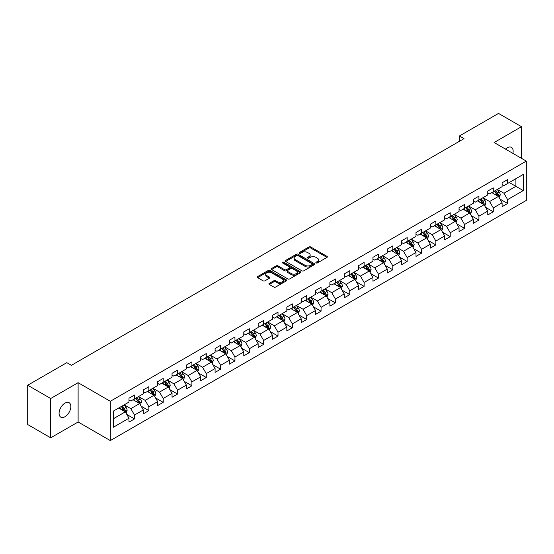<?xml version="1.0" encoding="UTF-8"?>
<svg xmlns="http://www.w3.org/2000/svg" width="554" height="554" viewBox="0 0 554 554"><rect width="100%" height="100%" fill="white"/><g stroke="black" fill="none" stroke-linecap="round" stroke-linejoin="round"><path stroke-width="0.83" d="M316.119 262.942A0.893 0.519 0 0 0 317.387 262.942L326.978 257.402A1.274 0.734 0 0 0 327.352 256.883A1.274 0.734 0 0 0 326.978 256.357L310.725 246.973A1.274 0.734 0 0 0 308.924 246.973L299.326 252.513A0.893 0.519 0 0 0 299.063 252.88A0.893 0.519 0 0 0 299.326 253.247A0.893 0.519 0 0 0 300.593 253.247L301.833 252.527A4.086 2.361 0 0 1 307.615 252.527L308.966 253.31A4.086 2.361 0 0 1 310.164 254.978A4.086 2.361 0 0 1 308.966 256.647L307.726 257.361A0.893 0.519 0 0 0 307.463 257.728A0.893 0.519 0 0 0 307.726 258.095A0.893 0.519 0 0 0 308.987 258.095L310.233 257.375A4.086 2.361 0 0 1 316.009 257.375L317.366 258.157A4.086 2.361 0 0 1 318.564 259.826A4.086 2.361 0 0 1 317.366 261.495L316.119 262.208A0.893 0.519 0 0 0 315.863 262.575A0.893 0.519 0 0 0 316.119 262.942L316.119 262.208M64.957 416.74A8.324 4.806 120 0 0 70.4 409.399A8.324 4.806 120 0 0 69.118 402.73A8.324 4.806 120 0 0 64.957 403.139A8.324 4.806 120 0 0 59.52 410.479A8.324 4.806 120 0 0 60.795 417.148A8.324 4.806 120 0 0 64.957 416.74M512.879 153.361A8.324 4.806 120 0 0 511.418 147.364A8.324 4.806 120 0 0 507.256 147.78A8.324 4.806 120 0 0 505.504 149.102M269.279 283.364A1.274 0.734 0 0 0 268.905 283.883A1.274 0.734 0 0 0 269.279 284.403L273.842 287.041A1.274 0.734 0 0 0 275.65 287.041L286.3 280.885A1.274 0.734 0 0 0 286.674 280.366A1.274 0.734 0 0 0 286.3 279.846L270.047 270.463A1.274 0.734 0 0 0 268.24 270.463L257.589 276.612A1.274 0.734 0 0 0 257.215 277.132A1.274 0.734 0 0 0 257.589 277.658L263.095 280.836A1.274 0.734 0 0 0 264.902 280.836L269.459 278.205A1.274 0.734 0 0 0 269.833 277.679A1.274 0.734 0 0 0 269.459 277.159L266.73 275.58A3.414 1.974 0 0 1 265.733 274.188A3.414 1.974 0 0 1 267.838 272.367A3.414 1.974 0 0 1 271.564 272.797L282.263 278.974A3.414 1.974 0 0 1 283.26 280.366A3.414 1.974 0 0 1 281.155 282.187A3.414 1.974 0 0 1 277.429 281.757L275.65 280.733A1.274 0.734 0 0 0 273.842 280.733L269.279 283.364L269.279 284.403M78.114 382.689L50.698 398.52L27.7 385.238L27.7 424.544L50.698 437.819L78.114 421.996L110.308 440.582L110.308 401.283L78.114 382.689L78.114 421.996M521.515 158.347L521.515 126.693L494.106 142.523L526.3 161.11L110.308 401.283M521.515 126.693L498.517 113.418L459.418 135.986L459.418 141.298M27.7 385.238L66.799 362.669L71.397 365.321L464.023 138.645L459.418 135.986M301.923 270.823A1.274 0.734 0 0 0 303.731 270.823L314.381 264.673A1.274 0.734 0 0 0 314.755 264.154A1.274 0.734 0 0 0 314.381 263.635L298.128 254.244A1.274 0.734 0 0 0 296.328 254.244L285.67 260.401A1.274 0.734 0 0 0 285.296 260.92A1.274 0.734 0 0 0 285.67 261.44L301.923 270.823M282.914 263.136A0.893 0.519 0 0 1 283.821 263.261L300.323 272.79L289.687 278.932A1.274 0.734 0 0 1 287.879 278.932L271.626 269.549L276.19 266.938L276.19 265.872L271.626 268.503A1.274 0.734 0 0 0 271.252 269.029A1.274 0.734 0 0 0 271.626 269.549L271.626 268.503M276.19 266.938A1.274 0.734 0 0 1 277.997 266.938L277.997 265.872A1.274 0.734 0 0 0 276.19 265.872M277.997 265.872L284.59 269.68A1.274 0.734 0 0 0 286.39 269.68L289.417 267.935A1.274 0.734 0 0 0 289.79 267.409A1.274 0.734 0 0 0 289.417 266.889L282.554 262.928A0.893 0.519 0 0 1 282.291 262.561A0.893 0.519 0 0 1 282.845 262.084A0.893 0.519 0 0 1 283.821 262.194L300.344 271.737A1.274 0.734 0 0 1 300.718 272.256A1.274 0.734 0 0 1 300.344 272.783L300.344 271.737M110.308 440.582L526.3 200.416L526.3 161.11M126.824 414.482L134.504 418.914L134.504 415.036L143.334 409.939L143.334 413.817L148.853 410.632L148.853 406.754L157.682 401.65L157.682 405.528L163.208 402.343L163.208 398.464L172.038 393.368L172.038 397.246L177.557 394.06L177.557 390.182L186.386 385.078L186.386 388.956L191.906 385.771L191.906 381.893L200.735 376.796L200.735 380.674L206.261 377.489L206.261 373.611L215.091 368.514L215.091 372.385L220.61 369.199L220.61 365.321L229.439 360.225L229.439 364.103L234.958 360.917L234.958 357.039L243.788 351.942L243.788 355.82L249.307 352.628L249.307 348.757L258.143 343.653L258.143 347.531L263.662 344.346L263.662 340.468L272.492 335.371L272.492 339.249L278.011 336.063L278.011 332.185L286.84 327.082L286.84 330.96L292.36 327.774L292.36 323.896L301.196 318.799L301.196 322.677L306.715 319.492L306.715 315.614L315.545 310.51L315.545 314.388L321.064 311.203L321.064 307.325L329.893 302.228L329.893 306.106L335.412 302.92L335.412 299.042L344.249 293.945L344.249 297.817L349.768 294.631L349.768 290.753L358.597 285.656L358.597 289.534L364.116 286.349L364.116 282.471L372.946 277.374L372.946 281.252L378.465 278.06L378.465 274.188L387.301 269.085L387.301 272.963L392.821 269.777L392.821 265.899L401.65 260.802L401.65 264.68L407.169 261.495L407.169 257.617L415.999 252.513L415.999 256.391L421.518 253.206L421.518 249.328L430.354 244.231L430.354 248.109L435.873 244.923L435.873 241.045L444.703 235.942L444.703 239.82L450.222 236.634L450.222 232.756L459.051 227.659L459.051 231.537L464.571 228.352L464.571 224.474L473.407 219.377L473.407 223.248L478.926 220.063L478.926 216.185L487.755 211.088L487.755 214.966L493.275 211.78L493.275 207.902L502.104 202.806L502.104 206.684L507.623 203.491L507.623 199.62L523.267 190.59L523.267 174.441L515.906 178.693L515.906 186.338L523.267 190.59M134.504 418.914L128.985 422.1L128.985 418.222L113.348 427.252L113.348 411.11L128.985 402.079L128.985 398.201L134.504 395.016L134.504 398.894L143.334 393.79L143.334 389.912L148.853 386.727L148.853 390.605L157.682 385.508L157.682 381.63L163.208 378.444L163.208 382.322L172.038 377.219L172.038 373.341L177.557 370.155L177.557 374.033L186.386 368.936L186.386 365.058L191.906 361.873L191.906 365.751L200.735 360.647L200.735 356.776L206.261 353.584L206.261 357.462L215.091 352.365L215.091 348.487L220.61 345.301L220.61 349.179L229.439 344.082L229.439 340.204L234.958 337.019L234.958 340.89L243.788 335.793L243.788 331.915L249.307 328.73L249.307 332.608L258.143 327.511L258.143 323.633L263.662 320.447L263.662 324.325L272.492 319.222L272.492 315.344L278.011 312.158L278.011 316.036L286.84 310.939L286.84 307.061L292.36 303.876L292.36 307.754L301.196 302.65L301.196 298.772L306.715 295.587L306.715 299.465L315.545 294.368L315.545 290.49L321.064 287.304L321.064 291.182L329.893 286.079L329.893 282.208L335.412 279.015L335.412 282.893L344.249 277.796L344.249 273.918L349.768 270.733L349.768 274.611L358.597 269.514L358.597 265.636L364.116 262.451L364.116 266.322L372.946 261.225L372.946 257.347L378.465 254.161L378.465 258.039L387.301 252.943L387.301 249.065L392.821 245.879L392.821 249.757L401.65 244.653L401.65 240.775L407.169 237.59L407.169 241.468L415.999 236.371L415.999 232.493L421.518 229.308L421.518 233.186L430.354 228.082L430.354 224.204L435.873 221.018L435.873 224.896L444.703 219.799L444.703 215.922L450.222 212.736L450.222 216.614L459.051 211.51L459.051 207.639L464.571 204.447L464.571 208.325L473.407 203.228L473.407 199.35L478.926 196.164L478.926 200.042L487.755 194.946L487.755 191.068L493.275 187.882L493.275 191.753L502.104 186.656L502.104 182.778L507.623 179.593L507.623 183.471L523.267 174.441M133.029 399.739L139.656 403.561L130.827 408.665L124.2 404.842M128.985 399.953L130.827 401.013L134.504 398.894M130.827 408.665L134.504 415.036M139.656 403.561L143.334 409.939M147.385 391.456L154.005 395.279L145.176 400.376L138.548 396.553M143.334 391.664L145.176 392.731L148.853 390.605M145.176 400.376L148.853 406.754M154.005 395.279L157.682 401.65M161.733 383.167L168.354 386.997L159.524 392.094L152.904 388.271M157.682 383.382L159.524 384.441L163.208 382.322M159.524 392.094L163.208 398.464M168.354 386.997L172.038 393.368M176.082 374.885L182.709 378.707L173.873 383.804L167.253 379.982M172.038 375.1L173.873 376.159L177.557 374.033M173.873 383.804L177.557 390.182M182.709 378.707L186.386 385.078M190.438 366.596L197.058 370.425L188.228 375.522L181.601 371.699M186.386 366.81L188.228 367.877L191.906 365.751M188.228 375.522L191.906 381.893M197.058 370.425L200.735 376.796M204.786 358.313L211.406 362.136L202.577 367.24L195.957 363.41M200.735 358.528L202.577 359.588L206.261 357.462M202.577 367.24L206.261 373.611M211.406 362.136L215.091 368.514M219.135 350.031L225.762 353.854L216.926 358.95L210.305 355.128M215.091 350.239L216.926 351.305L220.61 349.179M216.926 358.95L220.61 365.321M225.762 353.854L229.439 360.225M233.49 341.742L240.111 345.564L231.281 350.668L224.654 346.839M229.439 341.957L231.281 343.016L234.958 340.89M231.281 350.668L234.958 357.039M240.111 345.564L243.788 351.942M247.839 333.46L254.459 337.282L245.63 342.379L239.009 338.556M243.788 333.667L245.63 334.734L249.307 332.608M245.63 342.379L249.307 348.757M254.459 337.282L258.143 343.653M262.187 325.17L268.815 328.993L259.978 334.097L253.358 330.274M258.143 325.385L259.978 326.445L263.662 324.325M259.978 334.097L263.662 340.468M268.815 328.993L272.492 335.371M276.543 316.888L283.163 320.711L274.334 325.807L267.707 321.985M272.492 317.096L274.334 318.162L278.011 316.036M274.334 325.807L278.011 332.185M283.163 320.711L286.84 327.082M290.892 308.599L297.512 312.428L288.682 317.525L282.062 313.702M286.84 308.813L288.682 309.873L292.36 307.754M288.682 317.525L292.36 323.896M297.512 312.428L301.196 318.799M305.24 300.316L311.867 304.139L303.031 309.236L296.411 305.413M301.196 300.531L303.031 301.591L306.715 299.465M303.031 309.236L306.715 315.614M311.867 304.139L315.545 310.51M319.596 292.027L326.216 295.857L317.387 300.954L310.759 297.131M315.545 292.242L317.387 293.308L321.064 291.182M317.387 300.954L321.064 307.325M326.216 295.857L329.893 302.228M333.944 283.745L340.565 287.568L331.735 292.671L325.115 288.842M329.893 283.96L331.735 285.019L335.412 282.893M331.735 292.671L335.412 299.042M340.565 287.568L344.249 293.945M348.293 275.463L354.92 279.285L346.084 284.382L339.464 280.559M344.249 275.67L346.084 276.737L349.768 274.611M346.084 284.382L349.768 290.753M354.92 279.285L358.597 285.656M362.648 267.173L369.269 270.996L360.439 276.1L353.812 272.27M358.597 267.388L360.439 268.448L364.116 266.322M360.439 276.1L364.116 282.471M369.269 270.996L372.946 277.374M376.997 258.891L383.617 262.714L374.788 267.811L368.168 263.988M372.946 259.099L374.788 260.165L378.465 258.039M374.788 267.811L378.465 274.188M383.617 262.714L387.301 269.085M391.346 250.602L397.973 254.424L389.137 259.528L382.516 255.706M387.301 250.817L389.137 251.876L392.821 249.757M389.137 259.528L392.821 265.899M397.973 254.424L401.65 260.802M405.694 242.32L412.321 246.142L403.492 251.239L396.865 247.416M401.65 242.527L403.492 243.594L407.169 241.468M403.492 251.239L407.169 257.617M412.321 246.142L415.999 252.513M420.05 234.03L426.67 237.86L417.841 242.957L411.22 239.134M415.999 234.245L417.841 235.305L421.518 233.186M417.841 242.957L421.518 249.328M426.67 237.86L430.354 244.231M434.398 225.748L441.026 229.571L432.189 234.667L425.569 230.845M430.354 225.963L432.189 227.022L435.873 224.896M432.189 234.667L435.873 241.045M441.026 229.571L444.703 235.942M448.747 217.459L455.374 221.288L446.545 226.385L439.918 222.563M444.703 217.674L446.545 218.74L450.222 216.614M446.545 226.385L450.222 232.756M455.374 221.288L459.051 227.659M463.102 209.177L469.723 212.999L460.893 218.103L454.273 214.273M459.051 209.391L460.893 210.451L464.571 208.325M460.893 218.103L464.571 224.474M469.723 212.999L473.407 219.377M477.451 200.894L484.078 204.717L475.242 209.814L468.622 205.991M473.407 201.102L475.242 202.168L478.926 200.042M475.242 209.814L478.926 216.185M484.078 204.717L487.755 211.088M491.8 192.605L498.427 196.428L489.598 201.531L482.97 197.702M487.755 192.82L489.598 193.879L493.275 191.753M489.598 201.531L493.275 207.902M498.427 196.428L502.104 202.806M509.278 182.515L515.906 186.338L503.946 193.242L497.319 189.42M502.104 184.53L503.946 185.597L507.623 183.471M503.946 193.242L507.623 199.62M50.698 398.52L50.698 437.819M113.348 418.755L125.301 411.851L118.681 408.028M125.301 411.851L128.985 418.222M499.943 199.059L507.623 203.491M485.595 207.341L493.275 211.78M471.239 215.631L478.926 220.063M456.891 223.913L464.571 228.352M442.542 232.202L450.222 236.634M428.187 240.484L435.873 244.923M413.838 248.774L421.518 253.206M399.489 257.056L407.169 261.495M385.141 265.345L392.821 269.777M370.785 273.628L378.465 278.06M356.437 281.91L364.116 286.349M342.088 290.199L349.768 294.631M327.733 298.481L335.412 302.92M313.384 306.771L321.064 311.203M299.035 315.053L306.715 319.492M284.68 323.342L292.36 327.774M270.331 331.624L278.011 336.063M255.983 339.914L263.662 344.346M241.627 348.196L249.307 352.628M227.278 356.478L234.958 360.917M212.93 364.767L220.61 369.199M198.574 373.05L206.261 377.489M184.226 381.339L191.906 385.771M169.877 389.621L177.557 394.06M155.522 397.911L163.208 402.343M141.173 406.193L148.853 410.632M316.479 263.067L317.366 262.554A4.086 2.361 0 0 0 318.564 260.886L318.564 259.826M310.164 254.978L310.164 256.038A4.086 2.361 0 0 1 308.966 257.707L308.079 258.219M326.978 256.357L326.978 257.402L310.725 248.04A1.274 0.734 0 0 0 308.924 248.04L299.686 253.372M314.367 264.68L298.128 255.311A1.274 0.734 0 0 0 296.328 255.311L285.684 261.453M312.131 264.514A0.893 0.519 0 0 0 312.387 264.154A0.893 0.519 0 0 0 312.131 263.787L297.858 255.553A0.893 0.519 0 0 0 296.598 255.553L295.289 256.308A4.086 2.361 0 0 0 294.091 257.977A4.086 2.361 0 0 0 295.289 259.646L305.039 265.276A4.086 2.361 0 0 0 310.815 265.276L312.131 264.514L312.131 265.581A0.893 0.519 0 0 0 312.387 265.214L312.387 264.154M294.091 257.977L294.091 259.037A4.086 2.361 0 0 0 295.289 260.705L295.289 259.646M312.131 265.581L310.815 266.336A4.086 2.361 0 0 1 305.039 266.336L295.289 260.705M277.997 266.938L284.59 270.74A1.274 0.734 0 0 0 286.39 270.74L289.417 268.995A1.274 0.734 0 0 0 289.79 268.475L289.79 267.409M291.425 273.628A3.414 1.974 0 0 0 295.15 274.057A3.414 1.974 0 0 0 297.256 272.236A3.414 1.974 0 0 0 296.258 270.837L292.484 268.662A1.274 0.734 0 0 0 290.684 268.662L287.658 270.407A1.274 0.734 0 0 0 287.284 270.927A1.274 0.734 0 0 0 287.658 271.453L291.425 273.628L291.425 274.687A3.414 1.974 0 0 0 295.15 275.116A3.414 1.974 0 0 0 297.256 273.295L297.256 272.236M287.284 270.927L287.284 271.993A1.274 0.734 0 0 0 287.658 272.513L287.658 271.453M291.425 274.687L287.658 272.513M283.26 280.366L283.26 281.425A3.414 1.974 0 0 1 281.155 283.253A3.414 1.974 0 0 1 277.429 282.824L275.65 281.792A1.274 0.734 0 0 0 273.842 281.792L269.299 284.417M265.733 274.188L265.733 275.248A3.414 1.974 0 0 0 266.73 276.647L266.73 275.58M269.459 277.159L269.459 278.205L266.73 276.647M286.286 280.899L270.047 271.522A1.274 0.734 0 0 0 268.24 271.522L257.603 277.665M499.154 197.688L500.248 194.932A3.449 1.987 -120 0 0 499.147 191.996L497.25 189.461M493.939 193.838L492.651 192.12M497.894 196.123L498.385 195.077A3.449 1.987 -120 0 0 497.402 193.007L495.498 190.472M494.639 190.971L496.744 193.782A1.759 1.011 60 0 1 497.063 194.316L498.385 195.077M494.397 191.109L496.294 193.644A3.449 1.987 60 0 1 497.284 195.714M484.805 205.977L485.9 203.214A3.449 1.987 -120 0 0 484.798 200.285L482.901 197.75M479.591 202.127L478.296 200.403M483.545 204.405L484.037 203.366A3.449 1.987 -120 0 0 483.046 201.289L481.149 198.754M480.283 199.253L482.396 202.065A1.759 1.011 60 0 1 482.714 202.598L484.037 203.366M480.048 199.392L481.945 201.926A3.449 1.987 60 0 1 482.929 204.004M470.45 214.259L471.544 211.503A3.449 1.987 -120 0 0 470.443 208.567L468.546 206.033M465.235 210.409L463.947 208.685M469.19 212.694L469.681 211.649A3.449 1.987 -120 0 0 468.698 209.578L466.8 207.044M465.935 207.542L468.04 210.354A1.759 1.011 60 0 1 468.359 210.887L469.681 211.649M465.692 207.681L467.597 210.215A3.449 1.987 60 0 1 468.58 212.286M456.101 222.542L457.195 219.786A3.449 1.987 -120 0 0 456.094 216.849L454.197 214.315M450.887 218.698L449.599 216.974M454.841 220.977L455.333 219.938A3.449 1.987 -120 0 0 454.349 217.861L452.445 215.326M451.586 215.825L453.691 218.636A1.759 1.011 60 0 1 454.01 219.169L455.333 219.938M451.344 215.963L453.241 218.498A3.449 1.987 60 0 1 454.232 220.575M441.753 230.831L442.847 228.075A3.449 1.987 -120 0 0 441.746 225.139L439.848 222.604M436.538 226.981L435.243 225.256M440.492 229.266L440.984 228.22A3.449 1.987 -120 0 0 439.994 226.15L438.096 223.615M437.231 224.114L439.343 226.925A1.759 1.011 60 0 1 439.661 227.459L440.984 228.22M436.995 224.252L438.893 226.787A3.449 1.987 60 0 1 439.876 228.857M427.397 239.113L428.491 236.357A3.449 1.987 -120 0 0 427.39 233.421L425.493 230.886M422.183 235.263L420.895 233.546M426.137 237.548L426.628 236.503A3.449 1.987 -120 0 0 425.645 234.432L423.748 231.897M422.882 232.396L424.987 235.208A1.759 1.011 60 0 1 425.306 235.741L426.628 236.503M422.64 232.535L424.544 235.069A3.449 1.987 60 0 1 425.527 237.147M413.049 247.403L414.143 244.646A3.449 1.987 -120 0 0 413.042 241.71L411.144 239.176M407.834 243.552L406.546 241.828M411.788 245.838L412.28 244.792A3.449 1.987 -120 0 0 411.297 242.714L409.392 240.18M408.533 240.685L410.639 243.497A1.759 1.011 60 0 1 410.957 244.03L412.28 244.792M408.291 240.824L410.189 243.358A3.449 1.987 60 0 1 411.179 245.429M398.7 255.685L399.794 252.929A3.449 1.987 -120 0 0 398.693 249.993L396.796 247.458M393.485 251.835L392.19 250.117M397.44 254.12L397.931 253.074A3.449 1.987 -120 0 0 396.941 251.004L395.044 248.469M394.178 248.968L396.29 251.779A1.759 1.011 60 0 1 396.609 252.312L397.931 253.074M393.942 249.106L395.84 251.641A3.449 1.987 60 0 1 396.823 253.711M384.344 263.974L385.439 261.218A3.449 1.987 -120 0 0 384.337 258.282L382.44 255.747M379.13 260.124L377.842 258.399M383.084 262.402L383.583 261.363A3.449 1.987 -120 0 0 382.592 259.286L380.695 256.751M379.829 257.25L381.935 260.061A1.759 1.011 60 0 1 382.253 260.595L383.583 261.363M379.587 257.388L381.491 259.923A3.449 1.987 60 0 1 382.475 262M369.996 272.256L371.09 269.5A3.449 1.987 -120 0 0 369.989 266.564L368.091 264.029M364.781 268.406L363.493 266.689M368.735 270.691L369.227 269.646A3.449 1.987 -120 0 0 368.244 267.575L366.346 265.041M365.481 265.539L367.586 268.351A1.759 1.011 60 0 1 367.904 268.884L369.227 269.646M365.238 265.678L367.136 268.212A3.449 1.987 60 0 1 368.126 270.283M355.647 280.546L356.741 277.783A3.449 1.987 -120 0 0 355.64 274.853L353.743 272.319M350.433 276.695L349.138 274.971M354.387 278.974L354.879 277.935A3.449 1.987 -120 0 0 353.888 275.857L351.991 273.323M351.125 273.821L353.237 276.633A1.759 1.011 60 0 1 353.556 277.166L354.879 277.935M350.89 273.96L352.787 276.494A3.449 1.987 60 0 1 353.771 278.572M341.292 288.828L342.386 286.072A3.449 1.987 -120 0 0 341.285 283.136L339.387 280.601M336.077 284.978L334.789 283.253M340.031 287.263L340.53 286.217A3.449 1.987 -120 0 0 339.54 284.147L337.642 281.612M336.777 282.111L338.882 284.922A1.759 1.011 60 0 1 339.2 285.455L340.53 286.217M336.534 282.249L338.439 284.784A3.449 1.987 60 0 1 339.422 286.854M326.943 297.11L328.037 294.354A3.449 1.987 -120 0 0 326.936 291.418L325.039 288.883M321.729 293.267L320.441 291.543M325.683 295.545L326.174 294.506A3.449 1.987 -120 0 0 325.191 292.429L323.294 289.894M322.428 290.393L324.533 293.204A1.759 1.011 60 0 1 324.852 293.738L326.174 294.506M322.186 290.531L324.083 293.066A3.449 1.987 60 0 1 325.073 295.144M312.594 305.399L313.689 302.643A3.449 1.987 -120 0 0 312.588 299.707L310.69 297.173M307.38 301.549L306.085 299.825M311.334 303.834L311.826 302.789A3.449 1.987 -120 0 0 310.836 300.718L308.938 298.184M308.072 298.682L310.185 301.494A1.759 1.011 60 0 1 310.503 302.027L311.826 302.789M307.837 298.821L309.734 301.355A3.449 1.987 60 0 1 310.718 303.426M298.239 313.682L299.333 310.926A3.449 1.987 -120 0 0 298.232 307.989L296.335 305.455M293.024 309.831L291.736 308.114M296.979 312.117L297.477 311.078A3.449 1.987 -120 0 0 296.487 309L294.589 306.466M293.724 306.964L295.829 309.776A1.759 1.011 60 0 1 296.148 310.309L297.477 311.078M293.481 307.103L295.386 309.638A3.449 1.987 60 0 1 296.369 311.715M283.89 321.971L284.985 319.215A3.449 1.987 -120 0 0 283.883 316.279L281.986 313.744M278.676 318.121L277.388 316.396M282.63 320.406L283.122 319.36A3.449 1.987 -120 0 0 282.138 317.29L280.241 314.755M279.375 315.254L281.48 318.065A1.759 1.011 60 0 1 281.799 318.598L283.122 319.36M279.133 315.392L281.03 317.927A3.449 1.987 60 0 1 282.021 319.997M269.542 330.253L270.636 327.497A3.449 1.987 -120 0 0 269.535 324.561L267.637 322.026M264.327 326.403L263.032 324.686M268.281 328.688L268.773 327.643A3.449 1.987 -120 0 0 267.783 325.572L265.885 323.037M265.027 323.536L267.132 326.348A1.759 1.011 60 0 1 267.45 326.881L268.773 327.643M264.784 323.674L266.682 326.209A3.449 1.987 60 0 1 267.672 328.28M255.186 338.542L256.28 335.786A3.449 1.987 -120 0 0 255.179 332.85L253.282 330.316M249.972 334.692L248.684 332.968M253.926 336.971L254.424 335.932A3.449 1.987 -120 0 0 253.434 333.854L251.537 331.32M250.671 331.818L252.776 334.63A1.759 1.011 60 0 1 253.095 335.163L254.424 335.932M250.429 331.957L252.333 334.491A3.449 1.987 60 0 1 253.317 336.569M240.838 346.825L241.932 344.069A3.449 1.987 -120 0 0 240.831 341.132L238.933 338.598M235.623 342.974L234.335 341.257M239.577 345.26L240.069 344.214A3.449 1.987 -120 0 0 239.086 342.143L237.188 339.609M236.323 340.108L238.428 342.919A1.759 1.011 60 0 1 238.746 343.452L240.069 344.214M236.08 340.246L237.978 342.781A3.449 1.987 60 0 1 238.968 344.851M226.489 355.114L227.583 352.351A3.449 1.987 -120 0 0 226.482 349.422L224.585 346.887M221.275 351.264L219.98 349.539M225.229 353.542L225.72 352.503A3.449 1.987 -120 0 0 224.73 350.426L222.833 347.891M221.974 348.39L224.079 351.201A1.759 1.011 60 0 1 224.398 351.735L225.72 352.503M221.732 348.528L223.629 351.063A3.449 1.987 60 0 1 224.619 353.14M212.134 363.396L213.228 360.64A3.449 1.987 -120 0 0 212.134 357.704L210.229 355.169M206.919 359.546L205.631 357.822M210.873 361.831L211.372 360.786A3.449 1.987 -120 0 0 210.382 358.715L208.484 356.18M207.618 356.679L209.724 359.491A1.759 1.011 60 0 1 210.042 360.024L211.372 360.786M207.383 356.818L209.28 359.352A3.449 1.987 60 0 1 210.264 361.423M197.785 371.679L198.879 368.922A3.449 1.987 -120 0 0 197.778 365.986L195.881 363.452M192.57 367.835L191.282 366.111M196.525 370.114L197.016 369.075A3.449 1.987 -120 0 0 196.033 366.997L194.135 364.463M193.27 364.961L195.375 367.773A1.759 1.011 60 0 1 195.694 368.306L197.016 369.075M193.027 365.1L194.925 367.634A3.449 1.987 60 0 1 195.915 369.712M183.436 379.968L184.53 377.212A3.449 1.987 -120 0 0 183.429 374.275L181.532 371.741M178.222 376.118L176.927 374.393M182.176 378.403L182.668 377.357A3.449 1.987 -120 0 0 181.677 375.287L179.78 372.752M178.921 373.251L181.026 376.062A1.759 1.011 60 0 1 181.345 376.595L182.668 377.357M178.679 373.389L180.576 375.924A3.449 1.987 60 0 1 181.567 377.994M169.081 388.25L170.175 385.494A3.449 1.987 -120 0 0 169.081 382.558L167.176 380.023M163.866 384.4L162.578 382.682M167.82 386.685L168.319 385.646A3.449 1.987 -120 0 0 167.329 383.569L165.431 381.034M164.566 381.533L166.671 384.344A1.759 1.011 60 0 1 166.989 384.878L168.319 385.646M164.33 381.671L166.228 384.206A3.449 1.987 60 0 1 167.211 386.283M154.732 396.539L155.826 393.783A3.449 1.987 -120 0 0 154.725 390.847L152.828 388.312M149.518 392.689L148.23 390.965M153.472 394.974L153.964 393.929A3.449 1.987 -120 0 0 152.98 391.858L151.083 389.324M150.217 389.822L152.322 392.634A1.759 1.011 60 0 1 152.641 393.167L153.964 393.929M149.975 389.961L151.872 392.495A3.449 1.987 60 0 1 152.862 394.566M140.384 404.822L141.478 402.066A3.449 1.987 -120 0 0 140.377 399.129L138.479 396.595M135.169 400.971L133.881 399.254M139.123 403.257L139.615 402.211A3.449 1.987 -120 0 0 138.625 400.14L136.727 397.606M135.868 398.104L137.974 400.916A1.759 1.011 60 0 1 138.292 401.449L139.615 402.211M135.626 398.243L137.524 400.777A3.449 1.987 60 0 1 138.514 402.848M126.028 413.111L127.122 410.355A3.449 1.987 -120 0 0 126.028 407.419L124.124 404.884M120.814 409.261L119.525 407.536M124.768 411.539L125.266 410.5A3.449 1.987 -120 0 0 124.276 408.423L122.379 405.888M121.513 406.387L123.618 409.198A1.759 1.011 60 0 1 123.944 409.731L125.266 410.5M121.278 406.525L123.175 409.06A3.449 1.987 60 0 1 124.158 411.137M317.366 262.554L317.366 261.495M307.726 258.095L307.726 257.361M308.966 257.707L308.966 256.647M299.326 253.247L299.326 252.513M308.924 248.04L308.924 246.973M310.725 248.04L310.725 246.973M285.67 261.44L285.67 260.401M296.328 255.311L296.328 254.244M298.128 255.311L298.128 254.244M314.381 264.673L314.381 263.635M305.039 266.336L305.039 265.276M310.815 266.336L310.815 265.276M284.59 270.74L284.59 269.68M286.39 270.74L286.39 269.68M289.417 268.995L289.417 267.935M283.821 263.261L283.821 262.194M273.842 281.792L273.842 280.733M275.65 281.792L275.65 280.733M277.429 282.824L277.429 281.757M257.589 277.658L257.589 276.612M268.24 271.522L268.24 270.463M270.047 271.522L270.047 270.463M286.3 280.885L286.3 279.846M498.088 196.234L500.227 195.001M497.402 193.007L499.147 191.996M494.944 194.419L496.294 193.644M483.732 204.516L485.872 203.283M483.046 201.289L484.798 200.285M480.595 202.709L481.945 201.926M469.383 212.805L471.523 211.573M468.698 209.578L470.443 208.567M466.246 210.991L467.597 210.215M455.035 221.088L457.175 219.855M454.349 217.861L456.094 216.849M451.898 219.28L453.241 218.498M440.679 229.377L442.819 228.137M439.994 226.15L441.746 225.139M437.542 227.562L438.893 226.787M426.331 237.659L428.471 236.426M425.645 234.432L427.39 233.421M423.194 235.852L424.544 235.069M411.982 245.948L414.122 244.709M411.297 242.714L413.042 241.71M408.845 244.134L410.189 243.358M397.627 254.231L399.766 252.998M396.941 251.004L398.693 249.993M394.49 252.416L395.84 251.641M383.278 262.52L385.418 261.28M382.592 259.286L384.337 258.282M380.141 260.705L381.491 259.923M368.929 270.802L371.069 269.569M368.244 267.575L369.989 266.564M365.792 268.988L367.136 268.212M354.581 279.084L356.714 277.852M353.888 275.857L355.64 274.853M351.437 277.277L352.787 276.494M340.225 287.374L342.365 286.141M339.54 284.147L341.285 283.136M337.088 285.559L338.439 284.784M325.877 295.656L328.016 294.423M325.191 292.429L326.936 291.418M322.74 293.849L324.083 293.066M311.528 303.945L313.661 302.706M310.836 300.718L312.588 299.707M308.384 302.131L309.734 301.355M297.173 312.227L299.312 310.995M296.487 309L298.232 307.989M294.036 310.42L295.386 309.638M282.824 320.517L284.964 319.277M282.138 317.29L283.883 316.279M279.687 318.702L281.03 317.927M268.475 328.799L270.608 327.566M267.783 325.572L269.535 324.561M265.331 326.985L266.682 326.209M254.12 337.088L256.26 335.849M253.434 333.854L255.179 332.85M250.983 335.274L252.333 334.491M239.771 345.371L241.911 344.138M239.086 342.143L240.831 341.132M236.634 343.556L237.978 342.781M225.423 353.653L227.556 352.42M224.73 350.426L226.482 349.422M222.279 351.845L223.629 351.063M211.067 361.942L213.207 360.709M210.382 358.715L212.134 357.704M207.93 360.128L209.28 359.352M196.718 370.224L198.858 368.992M196.033 366.997L197.778 365.986M193.581 368.417L194.925 367.634M182.37 378.514L184.503 377.274M181.677 375.287L183.429 374.275M179.226 376.699L180.576 375.924M168.014 386.796L170.154 385.563M167.329 383.569L169.081 382.558M164.877 384.988L166.228 384.206M153.666 395.085L155.806 393.846M152.98 391.858L154.725 390.847M150.529 393.271L151.872 392.495M139.317 403.367L141.45 402.135M138.625 400.14L140.377 399.129M136.173 401.553L137.524 400.777M124.962 411.657L127.101 410.417M124.276 408.423L126.028 407.419M121.825 409.842L123.175 409.06"/></g></svg>
